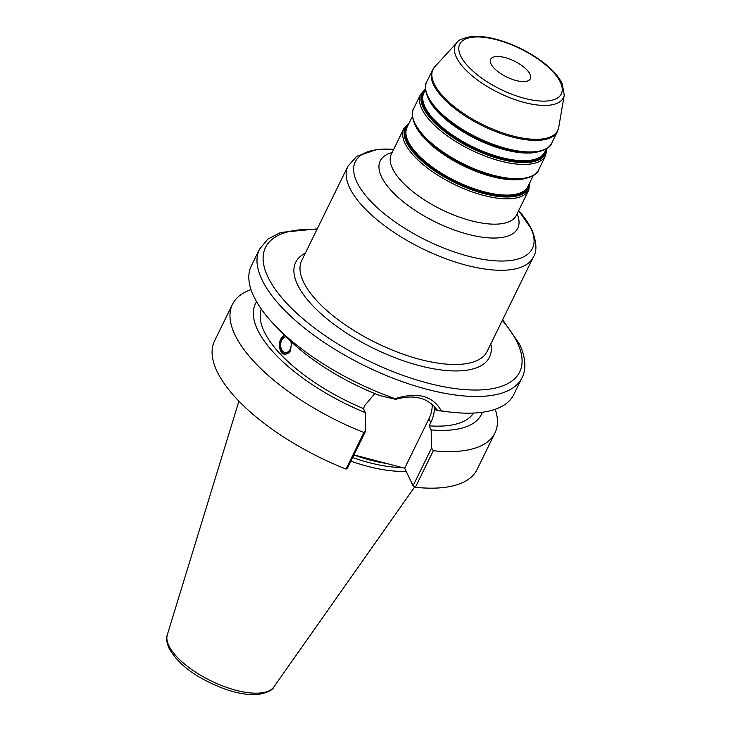 <?xml version="1.0" encoding="UTF-8"?>
<svg xmlns="http://www.w3.org/2000/svg" width="731" height="731" viewBox="0 0 731 731"><rect width="100%" height="100%" fill="white"/><g stroke="black" fill="none" stroke-linecap="round" stroke-linejoin="round"><path stroke-width="1.1" d="M350.88 461.16A103.126 41.164 26.1 0 0 406.18 471.312M352.644 457.56A102.075 40.753 26.1 0 0 402.306 467.593M256.572 301.684A125.814 50.229 26.1 0 0 365.326 412.64L365.774 430.76L363.919 432.524L346.01 469.074A146.154 58.352 -153.9 0 1 214.558 340.929L232.458 304.37A146.154 58.352 -153.9 0 1 251.025 289.631M346.01 469.074L347.289 468.498L365.774 430.76M495.234 409.269A146.154 58.352 -153.9 0 1 494.969 432.971L477.06 469.53A146.154 58.352 -153.9 0 1 415.372 487.285L413.088 485.768L404.7 468.215L353.95 454.892M436.48 410.411L449.382 411.973A146.154 58.352 26.1 0 1 441.286 410.822L436.16 410.365L434.232 406.335C434.735 411.279 433.574 416.688 430.769 422.582L429.179 425.826A118.321 47.232 -153.9 0 0 473.569 413.061M374.82 393.589L364.97 405.303L363.38 408.556A118.321 47.232 -153.9 0 1 261.314 309.076M291.724 342.199L290.399 350.871L284.788 354.453L281.298 352.744L279.187 342.592L284.533 335.136M276.994 327.525L286.945 337.576A125.814 50.229 26.1 0 0 379.773 395.562L395.699 399.336L395.078 398.687A146.154 58.352 26.1 0 1 276.994 327.525A146.154 58.352 26.1 0 1 253.803 296.439A146.154 58.352 26.1 0 1 251.29 265.938L259.468 249.244A146.154 58.352 -153.9 0 0 261.981 279.745A146.154 58.352 -153.9 0 0 396.147 379.407A146.154 58.352 -153.9 0 0 521.98 377.845L513.802 394.539A146.154 58.352 26.1 0 1 449.382 411.973M395.699 399.336C414.276 394.11 428.165 397.755 437.376 410.274L437.577 410.411M437.376 410.274L436.16 410.365M363.919 432.524A146.154 58.352 -153.9 0 1 232.458 304.37M494.969 432.971A146.154 58.352 -153.9 0 1 433.282 450.725L415.372 487.285M441.286 410.822C432.843 395.763 417.447 391.715 395.078 398.687M433.282 450.725L431.573 448.03L431.126 429.91A125.814 50.229 26.1 0 0 482.323 412.275M431.126 429.91L429.179 425.826M365.326 412.64L363.38 408.556M413.088 485.768L431.573 448.03M404.7 468.215L428.933 418.744A37.354 30.574 -25.6 0 0 432.204 404.27M491.04 63.935A22.094 8.818 -153.9 0 1 490.665 59.321A22.094 8.818 -153.9 0 1 509.69 59.083A22.094 8.818 -153.9 0 1 529.966 74.151A22.094 8.818 26.1 0 1 530.35 78.765A22.094 8.818 26.1 0 1 511.325 79.003A22.094 8.818 26.1 0 1 491.04 63.935M286.26 336.881A7.886 5.272 -86.9 0 0 281.7 340.29A7.886 5.272 -86.9 0 0 281.097 348.303A7.886 5.272 -86.9 0 0 285.492 352.634A7.886 5.272 -86.9 0 0 290.134 349.226A7.886 5.272 -86.9 0 0 290.755 341.295M284.688 335.291A9.741 6.506 93.1 0 0 279.562 342.976A9.741 6.506 93.1 0 0 281.983 352.781A9.741 6.506 -86.9 0 0 285.108 354.462M290.426 350.825A9.284 6.204 93.1 0 1 285.419 354.023A9.284 6.204 93.1 0 1 280.247 348.925A9.284 6.204 93.1 0 1 280.96 339.504A9.284 6.204 93.1 0 1 285.035 335.648M414.751 486.873L273.878 686.912A59.449 23.73 -153.9 0 1 221.74 685.577A59.449 23.73 -153.9 0 1 168.898 645.711A59.449 23.73 -153.9 0 1 167.326 634.709L238.918 401.164M353.877 455.038A102.075 40.753 26.1 0 0 387.275 463.646M430.769 422.582L428.933 418.744M502.307 320.443A141.522 56.497 -153.9 0 1 517.256 342.446A141.522 56.497 -153.9 0 1 427.672 383.071A141.522 56.497 -153.9 0 1 267.939 277.003A141.522 56.497 -153.9 0 1 316.889 229.598M305.384 253.081A107.877 43.065 26.1 0 0 297.572 284.779A107.877 43.065 26.1 0 0 411.023 363.27A107.877 43.065 26.1 0 0 490.803 343.917M347.91 166.275L301.757 260.483A103.235 41.21 -153.9 0 0 303.529 282.029A103.235 41.21 26.1 0 0 398.294 352.424A103.235 41.21 26.1 0 0 487.175 351.319L533.328 257.111C537.23 251.181 536.709 241.943 531.757 229.415L518.635 210.656A98.603 39.364 -153.9 0 1 530.715 227.871A98.603 39.364 26.1 0 1 468.297 256.179A98.603 39.364 26.1 0 1 357.011 182.275A98.603 39.364 -153.9 0 1 393.625 149.416L376.803 149.563L356.719 156.288L347.91 166.275A103.235 41.21 -153.9 0 0 349.683 187.821A103.235 41.21 26.1 0 0 444.448 258.217A103.235 41.21 26.1 0 0 533.328 257.111M517.1 213.781A76.563 30.565 26.1 0 1 466.698 233.938A76.563 30.565 26.1 0 1 381.555 176.902A76.563 30.565 -153.9 0 1 392.09 152.551M391.332 154.104L391.359 154.058A69.6 27.787 -153.9 0 0 392.547 168.578A69.6 27.787 26.1 0 0 456.436 216.038A69.6 27.787 26.1 0 0 516.36 215.298L516.333 215.343M516.36 215.298L528.769 189.95A69.6 27.787 26.1 0 1 468.854 190.7A69.6 27.787 26.1 0 1 404.965 143.239A69.6 27.787 -153.9 0 1 403.768 128.72L391.359 154.058M408.912 123.484A68.668 27.412 -153.9 0 0 406.427 142.134A68.668 27.412 26.1 0 0 475.771 191.184A68.668 27.412 26.1 0 0 529.756 182.677M528.942 184.331A67.745 27.047 26.1 0 1 473.268 189.411A67.745 27.047 26.1 0 1 407.469 141.905A67.745 27.047 -153.9 0 1 408.108 125.138M412.385 116.393L407.039 127.313A67.279 26.855 -153.9 0 0 408.2 141.348A67.279 26.855 26.1 0 0 469.96 187.227A67.279 26.855 26.1 0 0 527.873 186.506L533.228 175.595M415.729 126.171A67.279 26.855 26.1 0 0 463.125 165.745A67.279 26.855 26.1 0 0 523.451 178.94M426.118 139.484A67.745 27.047 26.1 0 0 426.347 139.712A67.745 27.047 26.1 0 0 506.245 178.848A67.745 27.047 26.1 0 0 506.565 178.894M414.998 124.645A68.668 27.412 26.1 0 0 425.89 139.255A68.668 27.412 26.1 0 0 506.885 178.931C522.181 181.59 537.239 176.144 538.637 169.82L545.618 155.575L546.925 148.466M426.347 139.712L425.89 139.255C420.818 134.12 417.109 129.149 414.788 124.334C411.845 116.695 411.462 111.441 413.636 108.581A69.6 27.787 -153.9 0 0 414.824 123.11A69.6 27.787 26.1 0 0 478.714 170.57A69.6 27.787 26.1 0 0 538.637 169.82M545.618 155.575A69.6 27.787 26.1 0 1 485.695 156.315A69.6 27.787 26.1 0 1 421.805 108.855A69.6 27.787 -153.9 0 1 420.617 94.336L413.636 108.581M425.46 89.328A68.668 27.412 -153.9 0 0 423.276 107.749A68.668 27.412 26.1 0 0 492.219 156.672A68.668 27.412 26.1 0 0 546.596 148.676M545.792 149.946A67.745 27.047 26.1 0 1 490.117 155.027A67.745 27.047 26.1 0 1 424.309 107.521A67.745 27.047 -153.9 0 1 424.949 90.754M425.488 89.657L423.889 92.928A67.279 26.855 -153.9 0 0 425.04 106.973A67.279 26.855 26.1 0 0 486.8 152.843A67.279 26.855 26.1 0 0 544.723 152.121L546.322 148.85M428.832 99.434A67.279 26.855 26.1 0 0 476.228 139.009A67.279 26.855 26.1 0 0 536.554 152.203M439.221 112.738A67.745 27.047 26.1 0 0 439.45 112.967A67.745 27.047 26.1 0 0 519.348 152.112A67.745 27.047 26.1 0 0 519.668 152.149M428.101 97.899A68.668 27.412 26.1 0 0 438.993 112.51A68.668 27.412 26.1 0 0 519.988 152.185C535.284 154.844 550.342 149.407 551.741 143.075L557.397 131.534L558.731 127.358A69.445 27.723 26.1 0 1 501.658 132.558A69.445 27.723 26.1 0 1 434.214 83.864A69.445 27.723 -153.9 0 1 434.863 66.676L432.386 70.295A69.6 27.787 -153.9 0 0 433.584 84.814A69.6 27.787 26.1 0 0 497.473 132.274A69.6 27.787 26.1 0 0 557.397 131.534M439.45 112.967L438.993 112.51C433.912 107.384 430.212 102.413 427.891 97.598C424.949 89.95 424.556 84.695 426.73 81.835A69.6 27.787 -153.9 0 0 427.927 96.364A69.6 27.787 26.1 0 0 491.817 143.824A69.6 27.787 26.1 0 0 551.741 143.075M558.731 127.358L564.259 95.067A60.125 24.004 26.1 0 1 514.834 99.571A60.125 24.004 26.1 0 1 456.436 57.402A60.125 24.004 -153.9 0 1 457.003 42.517L434.863 66.676M460.704 55.967A56.543 22.57 26.1 0 0 524.52 98.347A56.543 22.57 26.1 0 0 560.312 82.119A56.543 22.57 -153.9 0 0 496.495 39.739A56.543 22.57 -153.9 0 0 460.704 55.967M273.878 686.912C272.709 690.155 267.509 692.668 258.271 694.45C248.193 695.318 236.369 693.262 222.809 688.291C200.797 679.446 180.255 667.869 169.025 648.223C166.577 642.375 166.01 637.871 167.326 634.709M502.645 319.739L519.567 344.264C526.896 360.045 525.534 371.174 521.98 377.845M317.227 228.904L280.677 232.431L267.811 239.128L259.468 249.244M528.769 189.95L530.021 182.138M409.177 122.945L403.768 128.72M506.245 178.848L506.885 178.931M425.424 88.944L420.617 94.336M519.348 152.112L519.988 152.185M426.73 81.835L432.386 70.295M564.259 95.067L562.166 83.572C553.723 66.439 527.471 49.251 502.252 41.055C490.236 37.19 479.81 35.691 470.983 36.55C462.348 38.387 457.688 40.379 457.003 42.517"/></g></svg>
